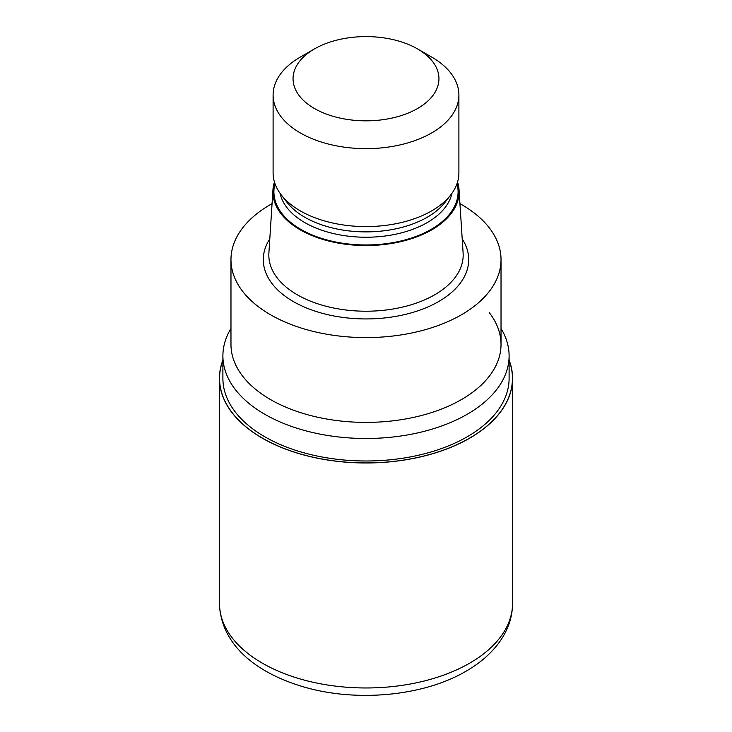 <?xml version="1.0" encoding="UTF-8"?>
<svg xmlns="http://www.w3.org/2000/svg" width="732" height="732" viewBox="0 0 732 732"><rect width="100%" height="100%" fill="white"/><g stroke="black" fill="none" stroke-linecap="round" stroke-linejoin="round"><path stroke-width="1.1" d="M509.106 360.391A146.446 84.555 180 0 1 469.56 438.157A146.446 84.555 180 0 1 295.81 452.577A146.446 84.555 180 0 1 222.894 360.391M501.027 328.503A143.106 82.615 180 0 1 509.106 355.871A143.106 82.615 180 0 1 467.19 414.285A143.106 82.615 180 0 1 311.237 432.2A143.106 82.615 180 0 1 222.894 355.871A143.106 82.615 180 0 1 230.973 328.503M509.106 355.871L509.106 378.362A143.106 82.615 180 0 1 467.19 436.784A143.106 82.615 180 0 1 311.237 454.7A143.106 82.615 180 0 1 222.894 378.362L222.894 355.871M457.564 182.03A93.11 53.756 180 0 1 459.046 189.798L463.109 253.034A97.173 56.099 180 0 1 463.173 255.111A97.173 56.099 180 0 1 434.707 294.786A97.173 56.099 180 0 1 328.814 306.946A97.173 56.099 180 0 1 268.827 255.111A97.173 56.099 180 0 1 268.891 253.034L272.954 189.798A93.11 53.756 180 0 1 274.436 182.03M459.046 189.798A93.11 53.756 180 0 1 431.834 229.802A93.11 53.756 180 0 1 328.778 241.066A93.11 53.756 180 0 1 272.954 189.798M417.579 48.934L431.697 57.087A92.9 53.637 180 0 1 458.9 95.004L458.9 172.944A92.9 53.637 180 0 1 450.811 194.84L445.01 202.325A86.559 49.968 180 0 1 427.204 217.258A86.559 49.968 180 0 1 286.99 202.325L281.189 194.84A92.9 53.637 180 0 1 273.1 172.944L273.1 95.004A92.9 53.637 180 0 1 300.303 57.087A92.9 53.637 180 0 1 300.312 57.078L314.421 48.934A72.944 42.117 180 0 1 417.579 48.934A72.944 42.117 180 0 1 417.579 108.501A72.944 42.117 180 0 1 314.421 108.501A72.944 42.117 180 0 1 314.421 48.934L300.303 57.087M450.811 194.84A92.9 53.637 180 0 1 431.688 210.871A92.9 53.637 180 0 1 281.189 194.84M458.9 95.004A92.9 53.637 180 0 1 431.688 132.931A92.9 53.637 180 0 1 330.452 144.561A92.9 53.637 180 0 1 273.1 95.004M459.934 203.633A135.027 77.958 180 0 1 501.027 259.64A135.027 77.958 180 0 1 461.48 314.76A135.027 77.958 180 0 1 314.33 331.66A135.027 77.958 180 0 1 230.973 259.64A135.027 77.958 180 0 1 270.52 204.512A135.027 77.958 180 0 1 272.066 203.633M501.027 259.64L501.027 344.443A135.027 77.958 180 0 1 461.48 399.562A135.027 77.958 180 0 1 314.33 416.462A135.027 77.958 180 0 1 230.973 344.443L230.973 259.64M489.26 312.619A135.027 77.958 180 0 1 461.48 399.562M509.106 360.089A146.565 84.619 180 0 1 512.565 378.362A146.565 84.619 180 0 1 469.633 438.203A146.565 84.619 180 0 1 309.911 456.539A146.565 84.619 180 0 1 219.435 378.362A146.565 84.619 180 0 1 222.894 360.089M462.194 238.852A102.709 59.301 180 0 1 438.624 301.566A102.709 59.301 180 0 1 310.423 309.508A102.709 59.301 180 0 1 269.806 238.852M457.015 183.686A92.095 53.171 180 0 1 431.121 229.391A92.095 53.171 180 0 1 324.358 239.218A92.095 53.171 180 0 1 274.985 183.686M451.909 193.358A86.559 49.968 180 0 1 427.204 222.601A86.559 49.968 180 0 1 337.827 234.515A86.559 49.968 180 0 1 280.091 193.358M512.565 378.362L512.565 603.351A146.565 84.619 180 0 1 469.642 663.183A146.565 84.619 180 0 1 309.911 681.529A146.565 84.619 180 0 1 219.435 603.351L219.435 378.362M509.106 360.4A146.446 84.555 180 0 1 469.551 438.148A146.446 84.555 180 0 1 295.82 452.577A146.446 84.555 180 0 1 222.894 360.4M512.565 603.351C512.482 615.292 509.179 626.592 502.655 637.261C494.283 650.684 482.059 662.012 465.991 671.235C423.929 696.022 357.436 702.354 304.951 687.275C257.344 673.596 220.817 645.56 219.435 603.351"/></g></svg>
